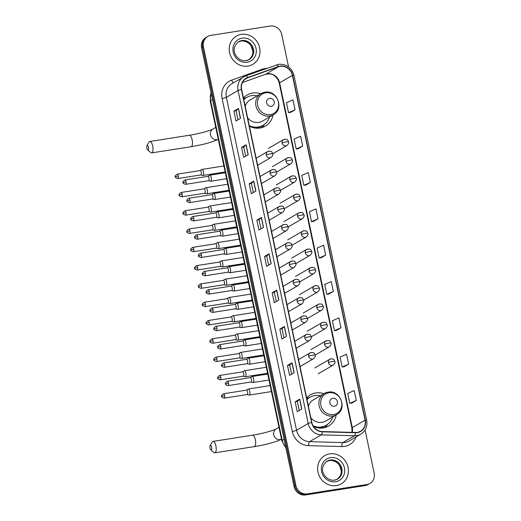 <?xml version="1.0" encoding="UTF-8"?>
<svg xmlns="http://www.w3.org/2000/svg" width="521" height="521" viewBox="0 0 521 521"><rect width="100%" height="100%" fill="white"/><g stroke="black" fill="none" stroke-linecap="round" stroke-linejoin="round"><path stroke-width="0.78" d="M323.899 393.733A18.046 16.633 59.8 0 0 315.811 392.958A18.046 16.633 59.8 0 0 310.431 394.859A18.046 16.633 59.8 0 0 306.654 397.953M313.564 426.569A18.046 16.633 59.8 0 0 323.189 427.969A18.046 16.633 59.8 0 0 328.569 426.067A18.046 16.633 59.8 0 0 336.214 414.924M309.103 397.81A18.046 16.633 59.8 0 0 307.143 397.998A18.046 16.633 59.8 0 0 306.68 398.077M260.695 93.806A18.046 16.633 59.8 0 0 252.607 93.031A18.046 16.633 59.8 0 0 247.228 94.933A18.046 16.633 59.8 0 0 243.45 98.026M249.383 126.16A18.046 16.633 59.8 0 0 259.986 128.042A18.046 16.633 59.8 0 0 265.365 126.141A18.046 16.633 59.8 0 0 273.011 114.998M245.899 97.883A18.046 16.633 59.8 0 0 243.939 98.072A18.046 16.633 59.8 0 0 243.476 98.15M288.562 66.864L281.737 34.484A10.212 9.417 59.8 0 0 270.256 26.05L210.751 35.408A10.212 9.417 59.8 0 0 207.71 36.49L205.88 37.551A10.212 9.417 59.8 0 0 201.62 47.86L294.059 486.516A10.212 9.417 59.8 0 0 305.547 494.95L365.045 485.592A10.212 9.417 59.8 0 0 368.093 484.51L369.005 483.983A10.212 9.417 59.8 0 1 365.957 485.058A10.212 9.417 59.8 0 0 369.005 483.983L369.917 483.449A10.212 9.417 59.8 0 0 374.176 473.14L365.084 429.981M206.798 37.017A10.212 9.417 59.8 0 0 202.532 47.326L294.971 485.989A10.212 9.417 59.8 0 0 306.459 494.422L365.957 485.058L306.459 494.422A10.212 9.417 59.8 0 1 294.971 485.989L202.532 47.326A10.212 9.417 59.8 0 1 206.798 37.017M241.269 34.366A16.346 15.063 59.8 0 0 236.397 36.092A16.346 15.063 59.8 0 0 230.373 55.259A16.346 15.063 59.8 0 0 247.95 66.076A16.346 15.063 59.8 0 0 252.822 64.35A16.346 15.063 59.8 0 0 258.852 45.177A16.346 15.063 59.8 0 0 241.269 34.366A16.346 15.063 59.8 0 0 236.397 36.092A16.346 15.063 59.8 0 0 230.373 55.259A16.346 15.063 59.8 0 0 247.95 66.076A16.346 15.063 59.8 0 0 252.822 64.35A16.346 15.063 59.8 0 0 258.852 45.177A16.346 15.063 59.8 0 0 241.269 34.366M329.669 453.863A16.346 15.063 59.8 0 0 324.798 455.588A16.346 15.063 59.8 0 0 318.774 474.761A16.346 15.063 59.8 0 0 336.358 485.572A16.346 15.063 59.8 0 0 341.229 483.853A16.346 15.063 59.8 0 0 347.253 464.68A16.346 15.063 59.8 0 0 329.669 453.863A16.346 15.063 59.8 0 0 324.798 455.588A16.346 15.063 59.8 0 0 318.774 474.761A16.346 15.063 59.8 0 0 336.358 485.572A16.346 15.063 59.8 0 0 341.229 483.853A16.346 15.063 59.8 0 0 347.253 464.68A16.346 15.063 59.8 0 0 329.669 453.863M280.135 66.375A10.895 10.042 -120.2 0 1 292.385 75.369L365.058 420.219A10.895 10.042 -120.2 0 1 360.512 431.212A10.895 10.042 -120.2 0 1 355.491 432.476L322.297 431.557A10.895 10.042 -120.2 0 1 311.819 422.453L241.653 89.488A10.895 10.042 -120.2 0 1 246.199 78.489A10.895 10.042 -120.2 0 1 247.742 77.772L278.429 66.805A10.895 10.042 -120.2 0 1 280.135 66.375M280.083 66.108A11.169 10.296 59.8 0 0 278.331 66.551L247.644 77.518A11.169 10.296 59.8 0 0 241.399 89.527L311.571 422.492A11.169 10.296 59.8 0 0 322.304 431.824L355.498 432.743A11.169 10.296 59.8 0 0 365.306 420.173L292.639 75.33A11.169 10.296 59.8 0 0 280.083 66.108M351.734 403.098L356.299 400.467L354.208 390.555L347.709 393.433L349.793 403.345L351.779 403.091M344.075 366.764L348.64 364.133L346.556 354.221L340.05 357.1L342.141 367.012L344.127 366.758M336.416 330.425L340.981 327.794L338.897 317.888L332.391 320.767L334.482 330.679L336.468 330.425M328.758 294.091L333.329 291.46L331.239 281.548L324.739 284.433L326.823 294.339L328.81 294.085M290.477 112.419L295.042 109.788L292.952 99.876L286.452 102.761L288.543 112.666L290.523 112.412M298.136 148.752L302.701 146.121L300.61 136.215L294.111 139.094L296.195 148.999L298.181 148.745M305.788 185.092L310.36 182.454L308.269 172.549L301.763 175.427L303.854 185.339L305.84 185.085M313.447 221.425L318.012 218.794L315.928 208.882L309.422 211.76L311.512 221.672L313.499 221.418M321.105 257.758L325.671 255.127L323.58 245.215L317.081 248.1L319.171 258.006L321.151 257.752M207.71 36.49A10.212 9.417 59.8 0 0 203.444 46.799L295.889 485.455A10.212 9.417 59.8 0 0 307.37 493.888L366.869 484.53A10.212 9.417 59.8 0 0 369.917 483.449M286.491 336.371L281.933 339.021L279.842 329.109L284.407 326.459L286.491 336.371M294.15 372.704L289.585 375.354L287.501 365.449L292.06 362.792L294.15 372.704M301.809 409.037L297.244 411.688L295.153 401.782L299.718 399.132L301.809 409.037M263.522 227.364L258.957 230.015L256.873 220.109L261.431 217.452L263.522 227.364M255.863 191.031L251.304 193.682L249.214 183.77L253.779 181.119L255.863 191.031M248.211 154.698L243.646 157.349L241.555 147.436L246.12 144.786L248.211 154.698M240.552 118.358L235.987 121.015L233.903 111.103L238.462 108.453L240.552 118.358M278.839 300.031L274.274 302.688L272.183 292.776L276.749 290.125L278.839 300.031M271.18 263.698L266.615 266.348L264.531 256.443L269.09 253.792L271.18 263.698M264.531 256.443L266.713 256.098L268.973 253.877A2.722 0.358 -11.9 0 1 269.09 253.792M272.183 292.776L274.372 292.431M276.286 301.516L274.365 292.424L276.625 290.21A2.722 0.358 -11.9 0 1 276.749 290.125M233.903 111.103L236.085 110.758L238.344 108.537A2.722 0.358 -11.9 0 1 238.462 108.453M241.555 147.436L243.743 147.091L246.003 144.871A2.722 0.358 -11.9 0 1 246.12 144.786M249.214 183.77L251.396 183.431L253.655 181.204A2.722 0.358 -11.9 0 1 253.779 181.119M256.873 220.109L259.054 219.764L261.314 217.544A2.722 0.358 -11.9 0 1 261.431 217.452M295.153 401.782L297.341 401.437L299.601 399.216A2.722 0.358 -11.9 0 1 299.718 399.132M287.501 365.449L289.683 365.104L291.942 362.883A2.722 0.358 -11.9 0 1 292.06 362.792M279.842 329.109L282.024 328.771M283.938 337.849L282.024 328.758L284.284 326.543A2.722 0.358 -11.9 0 1 284.407 326.459M325.671 255.127L319.171 258.006M318.012 218.794L311.512 221.672M310.36 182.454L303.854 185.339M302.701 146.121L296.195 148.999M295.042 109.788L288.543 112.666M333.329 291.46L326.823 294.339M340.981 327.794L334.482 330.679M348.64 364.133L342.141 367.012M356.299 400.467L349.793 403.345M268.628 265.182L266.713 256.091M260.969 228.849L259.054 219.751M253.31 192.516L251.396 183.418M245.658 156.176L243.737 147.085M237.999 119.843L236.085 110.752M291.597 374.189L289.683 365.091M299.256 410.522L297.341 401.43M146.824 148.146A2.384 0.873 -98.9 0 0 147.625 149.905A2.384 0.873 -98.9 0 0 148.439 149.468A2.384 0.873 -98.9 0 0 148.42 147.222A2.384 0.873 -98.9 0 0 146.942 145.567A2.384 0.873 -98.9 0 0 146.824 148.146M146.942 145.567L149.11 142.057A5.79 2.11 81.1 0 1 149.853 141.471A5.79 2.11 81.1 0 1 152.692 146.062A5.79 2.11 81.1 0 1 151.65 152.907A5.79 2.11 81.1 0 1 150.764 152.581L147.625 149.905M271.278 106.277A4.083 3.764 59.8 0 0 274.202 101.725A4.083 3.764 59.8 0 0 269.604 98.352A4.083 3.764 59.8 0 0 266.687 102.904A4.083 3.764 59.8 0 0 271.278 106.277M247.625 117.818A12.257 11.299 59.8 0 0 258.8 122.428A12.257 11.299 59.8 0 0 262.454 121.132L273.395 114.776C284.564 109.13 277.159 89.553 264.896 92.23L261.073 93.585A12.257 11.299 59.8 0 0 256.553 107.964A12.257 11.299 59.8 0 0 269.735 116.072A12.257 11.299 59.8 0 0 273.395 114.776M249.266 125.607A16.171 14.907 59.8 0 0 258.234 127.02A16.171 14.907 59.8 0 0 263.053 125.314A16.171 14.907 59.8 0 0 269.494 117.043M257.179 95.844A16.171 14.907 59.8 0 0 251.623 95.643A16.171 14.907 59.8 0 0 246.798 97.349A16.171 14.907 59.8 0 0 243.802 99.7M249.377 126.134A16.171 14.907 59.8 0 0 257.778 127.287A16.171 14.907 59.8 0 0 262.597 125.581L263.053 125.314M246.798 97.349L246.342 97.616A16.171 14.907 59.8 0 0 243.769 99.544M264.727 92.289A12.257 11.299 59.8 0 0 261.073 93.585L250.139 99.941A12.257 11.299 59.8 0 0 245.209 106.362M264.668 124.219L263.711 125.444A17.707 16.32 -120.2 0 1 261.509 127.723M210.028 448.073A2.384 0.873 -98.9 0 0 210.829 449.831A2.384 0.873 -98.9 0 0 211.643 449.395A2.384 0.873 -98.9 0 0 211.624 447.148A2.384 0.873 -98.9 0 0 210.145 445.494A2.384 0.873 -98.9 0 0 210.028 448.073M210.145 445.494L212.314 441.984A5.79 2.11 81.1 0 1 213.056 441.398A5.79 2.11 81.1 0 1 215.896 445.989A5.79 2.11 81.1 0 1 214.854 452.834A5.79 2.11 81.1 0 1 213.968 452.508L210.829 449.831M334.482 406.204A4.083 3.764 59.8 0 0 337.406 401.652A4.083 3.764 59.8 0 0 332.808 398.278A4.083 3.764 59.8 0 0 329.891 402.831A4.083 3.764 59.8 0 0 334.482 406.204M310.829 417.744A12.257 11.299 59.8 0 0 322.011 422.355A12.257 11.299 59.8 0 0 325.664 421.059L336.599 414.703C347.767 409.057 340.363 389.48 328.1 392.157L324.277 393.511A12.257 11.299 59.8 0 0 319.757 407.891A12.257 11.299 59.8 0 0 332.945 415.999A12.257 11.299 59.8 0 0 336.599 414.703M313.101 425.826A16.171 14.907 59.8 0 0 321.437 426.946A16.171 14.907 59.8 0 0 326.257 425.24A16.171 14.907 59.8 0 0 332.704 416.969M320.382 395.771A16.171 14.907 59.8 0 0 314.827 395.569A16.171 14.907 59.8 0 0 310.008 397.276A16.171 14.907 59.8 0 0 307.012 399.627M313.46 426.419A16.171 14.907 59.8 0 0 320.982 427.213A16.171 14.907 59.8 0 0 325.801 425.507L326.257 425.24M310.008 397.276L309.552 397.543A16.171 14.907 59.8 0 0 306.98 399.47M327.93 392.215A12.257 11.299 59.8 0 0 324.277 393.511L313.342 399.868A12.257 11.299 59.8 0 0 308.412 406.289M327.872 424.146L326.914 425.37A17.707 16.32 -120.2 0 1 324.713 427.65M200.839 174.932L202.728 175.46A3.067 1.12 -98.9 0 0 202.916 175.466A3.067 1.12 -98.9 0 0 203.066 175.414A3.067 1.12 -98.9 0 0 203.47 171.845A3.067 1.12 -98.9 0 0 201.966 169.416A3.067 1.12 -98.9 0 0 201.816 169.468A3.067 1.12 -98.9 0 0 201.79 169.481A3.067 1.12 -98.9 0 0 201.77 169.501M200.774 174.913A2.214 0.808 -98.9 0 0 200.904 174.926A2.214 0.808 -98.9 0 0 201.015 174.887A2.214 0.808 -98.9 0 0 201.301 172.308A2.214 0.808 -98.9 0 0 200.22 170.549A2.214 0.808 -98.9 0 0 200.11 170.588M204.694 193.232L206.59 193.753A3.067 1.12 -98.9 0 0 206.772 193.766A3.067 1.12 -98.9 0 0 206.922 193.714A3.067 1.12 -98.9 0 0 207.325 190.145A3.067 1.12 -98.9 0 0 205.821 187.716A3.067 1.12 -98.9 0 0 205.671 187.768A3.067 1.12 -98.9 0 0 205.645 187.781A3.067 1.12 -98.9 0 0 205.626 187.801L204.011 188.863M204.629 193.213A2.214 0.808 -98.9 0 0 204.76 193.226A2.214 0.808 -98.9 0 0 204.87 193.187A2.214 0.808 -98.9 0 0 205.157 190.608A2.214 0.808 -98.9 0 0 204.076 188.849A2.214 0.808 -98.9 0 0 203.965 188.889M208.556 211.533L210.445 212.054A3.067 1.12 -98.9 0 0 210.627 212.067A3.067 1.12 -98.9 0 0 210.777 212.014A3.067 1.12 -98.9 0 0 211.181 208.446A3.067 1.12 -98.9 0 0 209.676 206.016A3.067 1.12 -98.9 0 0 209.527 206.069A3.067 1.12 -98.9 0 0 209.501 206.082A3.067 1.12 -98.9 0 0 209.481 206.101M208.485 211.513A2.214 0.808 -98.9 0 0 208.621 211.526A2.214 0.808 -98.9 0 0 208.726 211.487A2.214 0.808 -98.9 0 0 209.019 208.908A2.214 0.808 -98.9 0 0 207.931 207.15A2.214 0.808 -98.9 0 0 207.82 207.189M212.412 229.833L214.3 230.354A3.067 1.12 -98.9 0 0 214.489 230.367A3.067 1.12 -98.9 0 0 214.639 230.315A3.067 1.12 -98.9 0 0 215.036 226.746A3.067 1.12 -98.9 0 0 213.532 224.317A3.067 1.12 -98.9 0 0 213.382 224.369A3.067 1.12 -98.9 0 0 213.363 224.382A3.067 1.12 -98.9 0 0 213.336 224.401L211.721 225.463M212.34 229.813A2.214 0.808 -98.9 0 0 212.477 229.82A2.214 0.808 -98.9 0 0 212.581 229.781A2.214 0.808 -98.9 0 0 212.874 227.208A2.214 0.808 -98.9 0 0 211.786 225.45A2.214 0.808 -98.9 0 0 211.676 225.489M216.267 248.133L218.156 248.654A3.067 1.12 -98.9 0 0 218.345 248.667A3.067 1.12 -98.9 0 0 218.494 248.615A3.067 1.12 -98.9 0 0 218.892 245.046A3.067 1.12 -98.9 0 0 217.387 242.61A3.067 1.12 -98.9 0 0 217.237 242.669A3.067 1.12 -98.9 0 0 217.218 242.682A3.067 1.12 -98.9 0 0 217.192 242.701M216.195 248.113A2.214 0.808 -98.9 0 0 216.332 248.12A2.214 0.808 -98.9 0 0 216.443 248.081A2.214 0.808 -98.9 0 0 216.729 245.502A2.214 0.808 -98.9 0 0 215.642 243.75A2.214 0.808 -98.9 0 0 215.538 243.789M220.123 266.433L222.011 266.954A3.067 1.12 -98.9 0 0 222.2 266.967A3.067 1.12 -98.9 0 0 222.35 266.915A3.067 1.12 -98.9 0 0 222.747 263.346A3.067 1.12 -98.9 0 0 221.249 260.91A3.067 1.12 -98.9 0 0 221.099 260.969A3.067 1.12 -98.9 0 0 221.073 260.982A3.067 1.12 -98.9 0 0 221.047 260.995M220.051 266.413A2.214 0.808 -98.9 0 0 220.188 266.42A2.214 0.808 -98.9 0 0 220.298 266.381A2.214 0.808 -98.9 0 0 220.585 263.802A2.214 0.808 -98.9 0 0 219.497 262.05A2.214 0.808 -98.9 0 0 219.393 262.089M223.978 284.733L225.867 285.254A3.067 1.12 -98.9 0 0 226.055 285.267A3.067 1.12 -98.9 0 0 226.205 285.215A3.067 1.12 -98.9 0 0 226.602 281.64A3.067 1.12 -98.9 0 0 225.105 279.21A3.067 1.12 -98.9 0 0 224.955 279.269A3.067 1.12 -98.9 0 0 224.929 279.282A3.067 1.12 -98.9 0 0 224.903 279.295M223.906 284.713A2.214 0.808 -98.9 0 0 224.043 284.72A2.214 0.808 -98.9 0 0 224.154 284.681A2.214 0.808 -98.9 0 0 224.44 282.102A2.214 0.808 -98.9 0 0 223.359 280.35A2.214 0.808 -98.9 0 0 223.249 280.389M227.833 303.033L229.722 303.554A3.067 1.12 -98.9 0 0 229.911 303.567A3.067 1.12 -98.9 0 0 230.061 303.509A3.067 1.12 -98.9 0 0 230.464 299.94A3.067 1.12 -98.9 0 0 228.96 297.511A3.067 1.12 -98.9 0 0 228.81 297.563A3.067 1.12 -98.9 0 0 228.784 297.582A3.067 1.12 -98.9 0 0 228.765 297.595M227.768 303.014A2.214 0.808 -98.9 0 0 227.898 303.02A2.214 0.808 -98.9 0 0 228.009 302.981A2.214 0.808 -98.9 0 0 228.296 300.402A2.214 0.808 -98.9 0 0 227.215 298.65A2.214 0.808 -98.9 0 0 227.104 298.689M231.689 321.333L233.584 321.854A3.067 1.12 -98.9 0 0 233.766 321.867A3.067 1.12 -98.9 0 0 233.916 321.809A3.067 1.12 -98.9 0 0 234.32 318.24A3.067 1.12 -98.9 0 0 232.815 315.811A3.067 1.12 -98.9 0 0 232.666 315.863A3.067 1.12 -98.9 0 0 232.64 315.882A3.067 1.12 -98.9 0 0 232.62 315.895L231.005 316.957M231.624 321.314A2.214 0.808 -98.9 0 0 231.754 321.32A2.214 0.808 -98.9 0 0 231.865 321.281A2.214 0.808 -98.9 0 0 232.151 318.702A2.214 0.808 -98.9 0 0 231.07 316.95A2.214 0.808 -98.9 0 0 230.959 316.989M235.544 339.627L237.439 340.154A3.067 1.12 -98.9 0 0 237.622 340.167A3.067 1.12 -98.9 0 0 237.771 340.109A3.067 1.12 -98.9 0 0 238.175 336.54A3.067 1.12 -98.9 0 0 236.671 334.111A3.067 1.12 -98.9 0 0 236.521 334.163A3.067 1.12 -98.9 0 0 236.495 334.182A3.067 1.12 -98.9 0 0 236.475 334.195M235.479 339.607A2.214 0.808 -98.9 0 0 235.616 339.62A2.214 0.808 -98.9 0 0 235.72 339.581A2.214 0.808 -98.9 0 0 236.013 337.002A2.214 0.808 -98.9 0 0 234.925 335.244A2.214 0.808 -98.9 0 0 234.815 335.283M239.406 357.927L241.295 358.455A3.067 1.12 -98.9 0 0 241.483 358.461A3.067 1.12 -98.9 0 0 241.633 358.409A3.067 1.12 -98.9 0 0 242.031 354.84A3.067 1.12 -98.9 0 0 240.526 352.411A3.067 1.12 -98.9 0 0 240.376 352.463A3.067 1.12 -98.9 0 0 240.357 352.476A3.067 1.12 -98.9 0 0 240.331 352.496L238.716 353.557M239.334 357.907A2.214 0.808 -98.9 0 0 239.471 357.92A2.214 0.808 -98.9 0 0 239.575 357.881A2.214 0.808 -98.9 0 0 239.868 355.302A2.214 0.808 -98.9 0 0 238.781 353.544A2.214 0.808 -98.9 0 0 238.67 353.583M243.261 376.227L245.15 376.755A3.067 1.12 -98.9 0 0 245.339 376.761A3.067 1.12 -98.9 0 0 245.489 376.709A3.067 1.12 -98.9 0 0 245.886 373.14A3.067 1.12 -98.9 0 0 244.382 370.711A3.067 1.12 -98.9 0 0 244.232 370.763A3.067 1.12 -98.9 0 0 244.212 370.776A3.067 1.12 -98.9 0 0 244.186 370.796M243.19 376.208A2.214 0.808 -98.9 0 0 243.327 376.221A2.214 0.808 -98.9 0 0 243.437 376.182A2.214 0.808 -98.9 0 0 243.724 373.603A2.214 0.808 -98.9 0 0 242.636 371.844A2.214 0.808 -98.9 0 0 242.532 371.883M247.117 394.527L249.005 395.048A3.067 1.12 -98.9 0 0 249.194 395.061A3.067 1.12 -98.9 0 0 249.344 395.009A3.067 1.12 -98.9 0 0 249.741 391.44A3.067 1.12 -98.9 0 0 248.243 389.011A3.067 1.12 -98.9 0 0 248.087 389.063A3.067 1.12 -98.9 0 0 248.068 389.076A3.067 1.12 -98.9 0 0 248.042 389.096M247.045 394.508A2.214 0.808 -98.9 0 0 247.182 394.521A2.214 0.808 -98.9 0 0 247.293 394.482A2.214 0.808 -98.9 0 0 247.579 391.903A2.214 0.808 -98.9 0 0 246.492 390.144A2.214 0.808 -98.9 0 0 246.387 390.183M208.563 180.715L210.451 181.236A3.067 1.12 -98.9 0 0 210.64 181.249A3.067 1.12 -98.9 0 0 210.79 181.197A3.067 1.12 -98.9 0 0 211.233 177.837A3.067 1.12 -98.9 0 0 209.689 175.199A3.067 1.12 -98.9 0 0 209.54 175.251A3.067 1.12 -98.9 0 0 209.514 175.264A3.067 1.12 -98.9 0 0 209.494 175.284M208.491 180.696A2.214 0.808 -98.9 0 0 208.628 180.702A2.214 0.808 -98.9 0 0 208.739 180.663A2.214 0.808 -98.9 0 0 209.025 178.091A2.214 0.808 -98.9 0 0 207.944 176.332A2.214 0.808 -98.9 0 0 207.833 176.372M212.418 199.015L214.313 199.536A3.067 1.12 -98.9 0 0 214.496 199.55A3.067 1.12 -98.9 0 0 214.645 199.497A3.067 1.12 -98.9 0 0 215.088 196.137A3.067 1.12 -98.9 0 0 213.545 193.493A3.067 1.12 -98.9 0 0 213.395 193.552A3.067 1.12 -98.9 0 0 213.369 193.565A3.067 1.12 -98.9 0 0 213.35 193.584M212.353 198.996A2.214 0.808 -98.9 0 0 212.483 199.002A2.214 0.808 -98.9 0 0 212.594 198.963A2.214 0.808 -98.9 0 0 212.881 196.391A2.214 0.808 -98.9 0 0 211.8 194.633A2.214 0.808 -98.9 0 0 211.689 194.672M216.274 217.316L218.169 217.837A3.067 1.12 -98.9 0 0 218.351 217.85A3.067 1.12 -98.9 0 0 218.501 217.798A3.067 1.12 -98.9 0 0 218.944 214.437A3.067 1.12 -98.9 0 0 217.4 211.793A3.067 1.12 -98.9 0 0 217.25 211.852A3.067 1.12 -98.9 0 0 217.224 211.865A3.067 1.12 -98.9 0 0 217.205 211.878M216.208 217.296A2.214 0.808 -98.9 0 0 216.339 217.303A2.214 0.808 -98.9 0 0 216.449 217.264A2.214 0.808 -98.9 0 0 216.743 214.685A2.214 0.808 -98.9 0 0 215.655 212.933A2.214 0.808 -98.9 0 0 215.544 212.972M220.136 235.616L222.024 236.137A3.067 1.12 -98.9 0 0 222.206 236.15A3.067 1.12 -98.9 0 0 222.363 236.098A3.067 1.12 -98.9 0 0 222.799 232.737A3.067 1.12 -98.9 0 0 221.256 230.093A3.067 1.12 -98.9 0 0 221.106 230.152A3.067 1.12 -98.9 0 0 221.08 230.165A3.067 1.12 -98.9 0 0 221.06 230.178M220.064 235.596A2.214 0.808 -98.9 0 0 220.201 235.603A2.214 0.808 -98.9 0 0 220.305 235.564A2.214 0.808 -98.9 0 0 220.598 232.985A2.214 0.808 -98.9 0 0 219.51 231.233A2.214 0.808 -98.9 0 0 219.4 231.272M223.991 253.916L225.88 254.437A3.067 1.12 -98.9 0 0 226.068 254.45A3.067 1.12 -98.9 0 0 226.218 254.391A3.067 1.12 -98.9 0 0 226.655 251.037A3.067 1.12 -98.9 0 0 225.111 248.393A3.067 1.12 -98.9 0 0 224.961 248.452A3.067 1.12 -98.9 0 0 224.942 248.465A3.067 1.12 -98.9 0 0 224.916 248.478M223.919 253.896A2.214 0.808 -98.9 0 0 224.056 253.903A2.214 0.808 -98.9 0 0 224.16 253.864A2.214 0.808 -98.9 0 0 224.453 251.285A2.214 0.808 -98.9 0 0 223.366 249.533A2.214 0.808 -98.9 0 0 223.255 249.572M227.846 272.216L229.735 272.737A3.067 1.12 -98.9 0 0 229.924 272.75A3.067 1.12 -98.9 0 0 230.074 272.691A3.067 1.12 -98.9 0 0 230.516 269.337A3.067 1.12 -98.9 0 0 228.966 266.693A3.067 1.12 -98.9 0 0 228.817 266.745A3.067 1.12 -98.9 0 0 228.797 266.765A3.067 1.12 -98.9 0 0 228.771 266.778M227.775 272.196A2.214 0.808 -98.9 0 0 227.911 272.203A2.214 0.808 -98.9 0 0 228.022 272.164A2.214 0.808 -98.9 0 0 228.309 269.585A2.214 0.808 -98.9 0 0 227.221 267.833A2.214 0.808 -98.9 0 0 227.117 267.872M231.702 290.51L233.59 291.037A3.067 1.12 -98.9 0 0 233.779 291.05A3.067 1.12 -98.9 0 0 233.929 290.992A3.067 1.12 -98.9 0 0 234.372 287.638A3.067 1.12 -98.9 0 0 232.828 284.994A3.067 1.12 -98.9 0 0 232.679 285.046A3.067 1.12 -98.9 0 0 232.653 285.065A3.067 1.12 -98.9 0 0 232.626 285.078M231.63 290.497A2.214 0.808 -98.9 0 0 231.767 290.503A2.214 0.808 -98.9 0 0 231.878 290.464A2.214 0.808 -98.9 0 0 232.164 287.885A2.214 0.808 -98.9 0 0 231.077 286.127A2.214 0.808 -98.9 0 0 230.972 286.172M235.557 308.81L237.446 309.337A3.067 1.12 -98.9 0 0 237.635 309.35A3.067 1.12 -98.9 0 0 237.784 309.292A3.067 1.12 -98.9 0 0 238.227 305.931A3.067 1.12 -98.9 0 0 236.684 303.294A3.067 1.12 -98.9 0 0 236.534 303.346A3.067 1.12 -98.9 0 0 236.508 303.359A3.067 1.12 -98.9 0 0 236.482 303.378M235.485 308.79A2.214 0.808 -98.9 0 0 235.622 308.803A2.214 0.808 -98.9 0 0 235.733 308.764A2.214 0.808 -98.9 0 0 236.02 306.185A2.214 0.808 -98.9 0 0 234.938 304.427A2.214 0.808 -98.9 0 0 234.828 304.466M239.413 327.11L241.301 327.637A3.067 1.12 -98.9 0 0 241.49 327.644A3.067 1.12 -98.9 0 0 241.64 327.592A3.067 1.12 -98.9 0 0 242.083 324.231A3.067 1.12 -98.9 0 0 240.539 321.594A3.067 1.12 -98.9 0 0 240.389 321.646A3.067 1.12 -98.9 0 0 240.363 321.659A3.067 1.12 -98.9 0 0 240.344 321.678M239.347 327.09A2.214 0.808 -98.9 0 0 239.478 327.103A2.214 0.808 -98.9 0 0 239.588 327.064A2.214 0.808 -98.9 0 0 239.875 324.485A2.214 0.808 -98.9 0 0 238.794 322.727A2.214 0.808 -98.9 0 0 238.683 322.766M243.268 345.41L245.163 345.931A3.067 1.12 -98.9 0 0 245.345 345.944A3.067 1.12 -98.9 0 0 245.495 345.892A3.067 1.12 -98.9 0 0 245.938 342.531A3.067 1.12 -98.9 0 0 244.395 339.894A3.067 1.12 -98.9 0 0 244.245 339.946A3.067 1.12 -98.9 0 0 244.219 339.959A3.067 1.12 -98.9 0 0 244.199 339.979M243.203 345.39A2.214 0.808 -98.9 0 0 243.333 345.403A2.214 0.808 -98.9 0 0 243.444 345.364A2.214 0.808 -98.9 0 0 243.737 342.785A2.214 0.808 -98.9 0 0 242.649 341.027A2.214 0.808 -98.9 0 0 242.539 341.066M247.13 363.71L249.018 364.231A3.067 1.12 -98.9 0 0 249.201 364.244A3.067 1.12 -98.9 0 0 249.357 364.192A3.067 1.12 -98.9 0 0 249.793 360.832A3.067 1.12 -98.9 0 0 248.25 358.194A3.067 1.12 -98.9 0 0 248.1 358.246A3.067 1.12 -98.9 0 0 248.074 358.259A3.067 1.12 -98.9 0 0 248.055 358.279M247.058 363.691A2.214 0.808 -98.9 0 0 247.195 363.704A2.214 0.808 -98.9 0 0 247.299 363.658A2.214 0.808 -98.9 0 0 247.592 361.086A2.214 0.808 -98.9 0 0 246.505 359.327A2.214 0.808 -98.9 0 0 246.394 359.366M250.985 382.01L252.874 382.531A3.067 1.12 -98.9 0 0 253.063 382.544A3.067 1.12 -98.9 0 0 253.213 382.492A3.067 1.12 -98.9 0 0 253.649 379.132A3.067 1.12 -98.9 0 0 252.105 376.488A3.067 1.12 -98.9 0 0 251.956 376.546A3.067 1.12 -98.9 0 0 251.936 376.559A3.067 1.12 -98.9 0 0 251.91 376.579M250.914 381.991A2.214 0.808 -98.9 0 0 251.05 381.997A2.214 0.808 -98.9 0 0 251.155 381.958A2.214 0.808 -98.9 0 0 251.448 379.386A2.214 0.808 -98.9 0 0 250.36 377.627A2.214 0.808 -98.9 0 0 250.249 377.666M201.62 47.86L203.444 46.799M365.045 485.592L366.869 484.53M305.547 494.95L307.37 493.888M294.059 486.516L295.889 485.455M211.122 92.946A13.618 12.556 59.8 0 0 210.601 100.507L212.483 99.413M285.97 448.132L281.809 440.74L210.197 100.924A6.812 0.892 -11.9 0 1 210.601 100.507L282.213 440.317L284.095 439.223M281.809 440.74A6.812 0.892 -11.9 0 1 282.213 440.317A13.618 12.556 59.8 0 0 285.782 447.233M292.385 75.369L279.608 82.793A10.895 10.042 59.8 0 0 267.364 73.8A10.895 10.042 59.8 0 0 265.658 74.236L242.467 82.52M356.103 436.924A17.024 15.695 -120.2 0 1 344.602 446.399A17.024 15.695 -120.2 0 1 341.828 446.575L308.634 445.657A17.024 15.695 -120.2 0 1 292.268 431.427L222.096 98.462A17.024 15.695 -120.2 0 1 231.611 80.162L262.304 69.195A17.024 15.695 -120.2 0 1 266.713 68.349M355.498 432.743A3.406 1.146 91.6 0 1 354.508 435.784L342.825 442.57A13.618 12.556 59.8 0 0 345.045 442.433A13.618 12.556 59.8 0 0 349.103 440.994L360.786 434.201A13.618 12.556 -120.2 0 1 354.508 435.784L321.314 434.866A13.618 12.556 -120.2 0 1 308.217 423.482L238.051 90.517A3.406 0.443 -11.9 0 1 241.399 89.527M276.351 64.91A3.406 1.302 70.3 0 1 276.436 64.871A3.406 1.302 70.3 0 1 278.331 66.551M311.571 422.492A3.406 0.443 168.1 0 0 308.217 423.482L296.54 430.274A13.618 12.556 59.8 0 0 309.63 441.658L342.825 442.57A3.406 1.146 -88.4 0 0 341.828 446.575M322.304 431.824A3.406 1.146 91.6 0 1 321.314 434.866L309.63 441.658A3.406 1.146 -88.4 0 0 308.634 445.657M365.306 420.173A3.406 0.443 -11.9 0 1 366.667 420.252L293.994 75.402C291.604 67.567 286.485 63.868 278.65 64.304L245.743 75.838L232.053 83.562A13.618 12.556 59.8 0 0 226.368 97.303L238.051 90.517A13.618 12.556 -120.2 0 1 243.737 76.769A13.618 12.556 -120.2 0 1 245.665 75.877A3.406 1.302 70.3 0 1 245.743 75.838A3.406 1.302 70.3 0 1 247.644 77.518M293.994 75.402A3.406 0.443 168.1 0 0 292.639 75.33M222.096 98.462A3.406 0.443 -11.9 0 0 226.368 97.303L296.54 430.274A3.406 0.443 -11.9 0 1 292.268 431.427M231.611 80.162A3.406 1.302 -109.7 0 0 233.525 82.702M262.304 69.195A3.406 1.302 -109.7 0 0 262.577 69.827M352.255 432.384A10.895 10.042 59.8 0 0 352.281 427.643L279.608 82.793A6.128 0.801 -11.9 0 0 279.249 83.171C278.514 79.974 276.827 77.453 274.183 75.617C272.626 73.995 269.735 73.552 265.502 74.301A6.128 2.338 -109.7 0 0 265.658 74.236L278.429 66.805M365.058 420.219L352.281 427.643A6.128 0.801 -11.9 0 0 351.922 428.021L279.249 83.171M247.742 77.772L244.811 79.472M265.345 74.347A6.128 2.338 -109.7 0 0 265.502 74.301L242.454 82.539M271.057 263.769L268.973 253.877M263.398 227.436L261.314 217.544M255.739 191.103L253.655 181.204M248.087 154.77L246.003 144.871M240.428 118.43L238.344 108.537M278.715 300.103L276.625 290.21M286.368 336.442L284.284 326.543M294.026 372.775L291.942 362.883M301.685 409.109L299.601 399.216M248.738 59.811A10.381 9.567 59.8 0 0 252.073 47.645A10.381 9.567 59.8 0 0 241.008 41.016A10.381 9.567 59.8 0 0 238.318 41.882M241.803 40.547A10.381 9.567 59.8 0 0 238.709 41.647C228.087 50.198 238.318 62.181 246.146 60.651L249.142 59.589A10.381 9.567 59.8 0 0 252.965 47.418A10.381 9.567 59.8 0 0 241.803 40.547M247.149 62.266A12.419 11.449 59.8 0 0 256.032 48.42A12.419 11.449 59.8 0 0 242.07 38.17A12.419 11.449 59.8 0 0 233.187 52.015A12.419 11.449 59.8 0 0 247.149 62.266M246.251 60.651A10.381 9.567 59.8 0 0 249.142 59.589M218.755 139.055C212.496 142.142 203.281 144.695 191.109 146.701A5.79 2.11 -98.9 0 0 192.151 139.856A5.79 2.11 -98.9 0 0 189.312 135.265C198.579 133.943 211.207 130.302 212.939 129.045A5.79 5.334 -120.2 0 0 210.523 134.887A5.79 5.334 -120.2 0 0 217.029 139.661A5.79 5.334 -120.2 0 0 218.286 139.296M270.34 114.633A11.26 10.381 59.8 0 0 278.396 102.083A11.26 10.381 59.8 0 0 265.736 92.79A11.26 10.381 59.8 0 0 257.68 105.34A11.26 10.381 59.8 0 0 270.34 114.633M255.205 128.075A16.327 15.05 59.8 0 0 263.646 124.949M281.959 438.982C275.7 442.068 266.485 444.621 254.313 446.627A5.79 2.11 -98.9 0 0 255.355 439.783A5.79 2.11 -98.9 0 0 252.516 435.191C261.789 433.869 274.411 430.229 276.143 428.972A5.79 5.334 -120.2 0 0 273.727 434.814A5.79 5.334 -120.2 0 0 280.233 439.587A5.79 5.334 -120.2 0 0 281.49 439.223M333.544 414.56A11.26 10.381 59.8 0 0 341.6 402.01A11.26 10.381 59.8 0 0 328.94 392.717A11.26 10.381 59.8 0 0 320.884 405.266A11.26 10.381 59.8 0 0 333.544 414.56M318.409 428.002A16.327 15.05 59.8 0 0 326.856 424.875M337.139 479.307A10.381 9.567 59.8 0 0 340.48 467.148A10.381 9.567 59.8 0 0 329.409 460.512A10.381 9.567 59.8 0 0 326.726 461.385M330.21 460.05A10.381 9.567 59.8 0 0 327.116 461.144C316.488 469.701 326.719 481.684 334.554 480.147L337.543 479.092A10.381 9.567 59.8 0 0 341.372 466.914A10.381 9.567 59.8 0 0 330.21 460.05M335.55 481.769A12.419 11.449 59.8 0 0 344.44 467.923A12.419 11.449 59.8 0 0 330.477 457.672A12.419 11.449 59.8 0 0 321.587 471.518A12.419 11.449 59.8 0 0 335.55 481.769M334.651 480.154A10.381 9.567 59.8 0 0 337.543 479.092M284.564 139.244A3.406 3.139 59.8 0 0 283.548 139.602C288.569 138.475 287.709 140.833 288.588 141.842A3.406 0.443 168.1 0 0 286.4 141.881A3.406 0.443 -11.9 0 0 282.128 143.041A3.406 3.139 59.8 0 0 286.973 145.489L272.724 153.767M268.491 148.355L283.548 139.602A3.406 3.139 59.8 0 0 282.128 143.041M178.319 175.922A2.214 0.808 -98.9 0 0 177.231 174.17C175.343 175.492 174.737 176.372 175.408 176.808L178.319 175.922A2.214 0.808 -98.9 0 1 177.921 178.54L200.904 174.926M288.419 157.544A3.406 3.139 59.8 0 0 287.403 157.902C292.424 156.775 291.565 159.133 292.45 160.142A3.406 0.443 168.1 0 0 290.256 160.181A3.406 0.443 -11.9 0 0 285.983 161.341A3.406 3.139 59.8 0 0 290.829 163.789L276.586 172.067M272.346 166.655L287.403 157.902A3.406 3.139 59.8 0 0 285.983 161.341M182.174 194.222A2.214 0.808 -98.9 0 0 181.087 192.47C179.198 193.792 178.592 194.672 179.27 195.108L182.174 194.222A2.214 0.808 -98.9 0 1 181.777 196.84L204.76 193.226M292.274 175.844A3.406 3.139 59.8 0 0 291.259 176.202C296.28 175.076 295.42 177.433 296.306 178.442A3.406 0.443 168.1 0 0 294.111 178.482A3.406 0.443 -11.9 0 0 289.839 179.634A3.406 3.139 59.8 0 0 294.684 182.09L280.441 190.367M276.202 184.955L291.259 176.202A3.406 3.139 59.8 0 0 289.839 179.634M186.03 212.522A2.214 0.808 -98.9 0 0 184.942 210.764C183.053 212.093 182.448 212.972 183.125 213.408L186.03 212.522A2.214 0.808 -98.9 0 1 185.632 215.14L208.621 211.526M296.13 194.144A3.406 3.139 59.8 0 0 295.12 194.502C300.135 193.369 299.275 195.733 300.161 196.743A3.406 0.443 168.1 0 0 297.966 196.782A3.406 0.443 -11.9 0 0 293.694 197.934A3.406 3.139 59.8 0 0 298.54 200.39L284.297 208.667M280.057 203.255L295.12 194.502A3.406 3.139 59.8 0 0 293.694 197.934M189.885 230.823A2.214 0.808 -98.9 0 0 188.804 229.064C186.909 230.393 186.303 231.272 186.98 231.708L189.885 230.823A2.214 0.808 -98.9 0 1 189.488 233.441L212.477 229.82M299.992 212.438A3.406 3.139 59.8 0 0 298.976 212.802C303.99 211.669 303.137 214.033 304.017 215.043A3.406 0.443 168.1 0 0 301.828 215.082A3.406 0.443 -11.9 0 0 297.556 216.235A3.406 3.139 59.8 0 0 302.395 218.69L288.152 226.967M283.919 221.555L298.976 212.802A3.406 3.139 59.8 0 0 297.556 216.235M193.74 249.123A2.214 0.808 -98.9 0 0 192.659 247.364C190.764 248.693 190.158 249.572 190.836 250.008L193.74 249.123A2.214 0.808 -98.9 0 1 193.343 251.741L216.332 248.12M303.847 230.738A3.406 3.139 59.8 0 0 302.831 231.103C307.852 229.969 306.993 232.327 307.872 233.343A3.406 0.443 168.1 0 0 305.684 233.382A3.406 0.443 -11.9 0 0 301.412 234.535A3.406 3.139 59.8 0 0 306.25 236.99L292.007 245.267M287.774 239.849L302.831 231.103A3.406 3.139 59.8 0 0 301.412 234.535M197.596 267.423A2.214 0.808 -98.9 0 0 196.515 265.664C194.626 266.993 194.014 267.872 194.691 268.308L197.596 267.423A2.214 0.808 -98.9 0 1 197.198 270.041L220.188 266.42M307.703 249.038A3.406 3.139 59.8 0 0 306.687 249.396C311.708 248.27 310.848 250.627 311.727 251.643A3.406 0.443 168.1 0 0 309.539 251.682A3.406 0.443 -11.9 0 0 305.267 252.835A3.406 3.139 59.8 0 0 310.106 255.283L295.863 263.567M291.63 258.149L306.687 249.396A3.406 3.139 59.8 0 0 305.267 252.835M201.458 285.723A2.214 0.808 -98.9 0 0 200.37 283.965C198.481 285.287 197.869 286.172 198.547 286.609L201.458 285.723A2.214 0.808 -98.9 0 1 201.06 288.334L224.043 284.72M311.558 267.338A3.406 3.139 59.8 0 0 310.542 267.696C315.563 266.57 314.704 268.927 315.583 269.943A3.406 0.443 168.1 0 0 313.395 269.982A3.406 0.443 -11.9 0 0 309.122 271.135A3.406 3.139 59.8 0 0 313.968 273.584L299.718 281.868M295.485 276.449L310.542 267.696A3.406 3.139 59.8 0 0 309.122 271.135M205.313 304.017A2.214 0.808 -98.9 0 0 204.225 302.265C202.337 303.587 201.731 304.472 202.402 304.909L205.313 304.017A2.214 0.808 -98.9 0 1 204.916 306.635L227.898 303.02M315.413 285.638A3.406 3.139 59.8 0 0 314.397 285.996C319.419 284.87 318.559 287.227 319.445 288.237A3.406 0.443 168.1 0 0 317.25 288.276A3.406 0.443 -11.9 0 0 312.978 289.435A3.406 3.139 59.8 0 0 317.823 291.884L303.58 300.168M299.341 294.749L314.397 285.996A3.406 3.139 59.8 0 0 312.978 289.435M209.168 322.317A2.214 0.808 -98.9 0 0 208.081 320.565C206.192 321.887 205.587 322.766 206.257 323.209L209.168 322.317A2.214 0.808 -98.9 0 1 208.771 324.935L231.754 321.32M319.269 303.938A3.406 3.139 59.8 0 0 318.253 304.297C323.274 303.17 322.414 305.527 323.3 306.537A3.406 0.443 168.1 0 0 321.105 306.576A3.406 0.443 -11.9 0 0 316.833 307.735A3.406 3.139 59.8 0 0 321.678 310.184L307.436 318.461M303.196 313.049L318.253 304.297A3.406 3.139 59.8 0 0 316.833 307.735M213.024 340.617A2.214 0.808 -98.9 0 0 211.936 338.865C210.048 340.187 209.442 341.066 210.119 341.509L213.024 340.617A2.214 0.808 -98.9 0 1 212.627 343.235L235.616 339.62M323.124 322.238A3.406 3.139 59.8 0 0 322.115 322.597C327.129 321.47 326.27 323.828 327.155 324.837A3.406 0.443 168.1 0 0 324.961 324.876A3.406 0.443 -11.9 0 0 320.689 326.035A3.406 3.139 59.8 0 0 325.534 328.484L311.291 336.761M307.051 331.349L322.115 322.597A3.406 3.139 59.8 0 0 320.689 326.035M216.879 358.917A2.214 0.808 -98.9 0 0 215.792 357.165C213.903 358.487 213.297 359.366 213.975 359.803L216.879 358.917A2.214 0.808 -98.9 0 1 216.482 361.535L239.471 357.92M326.986 340.539A3.406 3.139 59.8 0 0 325.97 340.897C330.985 339.77 330.132 342.128 331.011 343.137A3.406 0.443 168.1 0 0 328.823 343.176A3.406 0.443 -11.9 0 0 324.55 344.335A3.406 3.139 59.8 0 0 329.389 346.784L315.146 355.062M310.913 349.65L325.97 340.897A3.406 3.139 59.8 0 0 324.55 344.335M220.735 377.217A2.214 0.808 -98.9 0 0 219.654 375.465C217.758 376.787 217.153 377.666 217.83 378.103L220.735 377.217A2.214 0.808 -98.9 0 1 220.337 379.835L243.327 376.221M330.842 358.839A3.406 3.139 59.8 0 0 329.826 359.197C334.847 358.07 333.987 360.428 334.866 361.437A3.406 0.443 168.1 0 0 332.678 361.476A3.406 0.443 -11.9 0 0 328.406 362.636A3.406 3.139 59.8 0 0 333.245 365.084L318.188 373.837M314.769 367.95L329.826 359.197A3.406 3.139 59.8 0 0 328.406 362.636M224.59 395.517A2.214 0.808 -98.9 0 0 223.509 393.759C221.614 395.087 221.008 395.967 221.685 396.403L224.59 395.517A2.214 0.808 -98.9 0 1 224.193 398.135L247.182 394.521M186.043 181.705A2.214 0.808 -98.9 0 0 184.955 179.947C183.066 181.275 182.454 182.155 183.131 182.591L186.043 181.705A2.214 0.808 -98.9 0 1 185.645 184.323L208.628 180.702M268.706 151.188A3.406 3.139 59.8 0 0 267.69 151.552C272.711 150.419 271.851 152.783 272.73 153.793A3.406 0.443 168.1 0 0 270.542 153.832A3.406 0.443 -11.9 0 0 266.27 154.984A3.406 3.139 59.8 0 0 271.109 157.44L257.621 165.274M256.143 158.26L267.69 151.552A3.406 3.139 59.8 0 0 266.27 154.984M189.898 200.005A2.214 0.808 -98.9 0 0 188.81 198.247C186.922 199.576 186.316 200.455 186.987 200.891L189.898 200.005A2.214 0.808 -98.9 0 1 189.501 202.623L212.483 199.002M272.561 169.488A3.406 3.139 59.8 0 0 271.545 169.853C276.566 168.719 275.707 171.077 276.586 172.093A3.406 0.443 168.1 0 0 274.398 172.132A3.406 0.443 -11.9 0 0 270.125 173.285A3.406 3.139 59.8 0 0 274.964 175.74L261.483 183.574M259.999 176.56L271.545 169.853A3.406 3.139 59.8 0 0 270.125 173.285M193.753 218.306A2.214 0.808 -98.9 0 0 192.666 216.547C190.777 217.876 190.172 218.755 190.849 219.191L193.753 218.306A2.214 0.808 -98.9 0 1 193.356 220.924L216.339 217.303M276.417 187.788A3.406 3.139 59.8 0 0 275.401 188.146C280.422 187.019 279.562 189.377 280.441 190.393A3.406 0.443 168.1 0 0 278.253 190.432A3.406 0.443 -11.9 0 0 273.981 191.585A3.406 3.139 59.8 0 0 278.826 194.033L265.339 201.874M263.86 194.861L275.401 188.146A3.406 3.139 59.8 0 0 273.981 191.585M197.609 236.606A2.214 0.808 -98.9 0 0 196.521 234.847C194.633 236.169 194.027 237.055 194.704 237.491L197.609 236.606A2.214 0.808 -98.9 0 1 197.212 239.217L220.201 235.603M280.272 206.088A3.406 3.139 59.8 0 0 279.256 206.446C284.277 205.32 283.417 207.677 284.303 208.693A3.406 0.443 168.1 0 0 282.108 208.732A3.406 0.443 -11.9 0 0 277.836 209.885A3.406 3.139 59.8 0 0 282.682 212.334L269.194 220.175M267.716 213.161L279.256 206.446A3.406 3.139 59.8 0 0 277.836 209.885M201.464 254.899A2.214 0.808 -98.9 0 0 200.383 253.147C198.488 254.469 197.882 255.355 198.56 255.791L201.464 254.899A2.214 0.808 -98.9 0 1 201.067 257.517L224.056 253.903M284.127 224.388A3.406 3.139 59.8 0 0 283.111 224.746C288.133 223.62 287.273 225.977 288.159 226.987A3.406 0.443 168.1 0 0 285.964 227.026A3.406 0.443 -11.9 0 0 281.692 228.185A3.406 3.139 59.8 0 0 286.537 230.634L273.05 238.475M271.571 231.461L283.111 224.746A3.406 3.139 59.8 0 0 281.692 228.185M205.32 273.199A2.214 0.808 -98.9 0 0 204.239 271.448C202.343 272.77 201.738 273.655 202.415 274.092L205.32 273.199A2.214 0.808 -98.9 0 1 204.922 275.817L227.911 272.203M287.983 242.688A3.406 3.139 59.8 0 0 286.973 243.046C291.988 241.92 291.128 244.277 292.014 245.287A3.406 0.443 168.1 0 0 289.819 245.326A3.406 0.443 -11.9 0 0 285.547 246.485A3.406 3.139 59.8 0 0 290.392 248.934L276.905 256.775M275.427 249.754L286.973 243.046A3.406 3.139 59.8 0 0 285.547 246.485M209.175 291.5A2.214 0.808 -98.9 0 0 208.094 289.748C206.205 291.07 205.593 291.949 206.27 292.392L209.175 291.5A2.214 0.808 -98.9 0 1 208.778 294.118L231.767 290.503M291.845 260.988A3.406 3.139 59.8 0 0 290.829 261.347C295.843 260.22 294.99 262.577 295.869 263.587A3.406 0.443 168.1 0 0 293.681 263.626A3.406 0.443 -11.9 0 0 289.409 264.785A3.406 3.139 59.8 0 0 294.248 267.234L280.76 275.075M279.282 268.055L290.829 261.347A3.406 3.139 59.8 0 0 289.409 264.785M213.037 309.8A2.214 0.808 -98.9 0 0 211.949 308.048C210.061 309.37 209.449 310.249 210.126 310.685L213.037 309.8A2.214 0.808 -98.9 0 1 212.64 312.418L235.622 308.803M295.7 279.289A3.406 3.139 59.8 0 0 294.684 279.647C299.705 278.52 298.846 280.878 299.725 281.887A3.406 0.443 168.1 0 0 297.537 281.926A3.406 0.443 -11.9 0 0 293.264 283.085A3.406 3.139 59.8 0 0 298.103 285.534L284.616 293.375M283.137 286.355L294.684 279.647A3.406 3.139 59.8 0 0 293.264 283.085M216.892 328.1A2.214 0.808 -98.9 0 0 215.805 326.348C213.916 327.67 213.31 328.549 213.981 328.985L216.892 328.1A2.214 0.808 -98.9 0 1 216.495 330.718L239.478 327.103M299.555 297.589A3.406 3.139 59.8 0 0 298.54 297.947C303.561 296.82 302.701 299.178 303.58 300.187A3.406 0.443 168.1 0 0 301.392 300.226A3.406 0.443 -11.9 0 0 297.12 301.385A3.406 3.139 59.8 0 0 301.959 303.834L288.478 311.675M286.993 304.655L298.54 297.947A3.406 3.139 59.8 0 0 297.12 301.385M220.748 346.4A2.214 0.808 -98.9 0 0 219.66 344.642C217.771 345.97 217.166 346.849 217.843 347.286L220.748 346.4A2.214 0.808 -98.9 0 1 220.35 349.018L243.333 345.403M303.411 315.889A3.406 3.139 59.8 0 0 302.395 316.247C307.416 315.12 306.556 317.478 307.436 318.487A3.406 0.443 168.1 0 0 305.247 318.526A3.406 0.443 -11.9 0 0 300.975 319.679A3.406 3.139 59.8 0 0 305.82 322.134L292.333 329.975M290.855 322.955L302.395 316.247A3.406 3.139 59.8 0 0 300.975 319.679M224.603 364.7A2.214 0.808 -98.9 0 0 223.516 362.942C221.627 364.27 221.021 365.149 221.699 365.586L224.603 364.7A2.214 0.808 -98.9 0 1 224.206 367.318L247.195 363.704M307.266 334.182A3.406 3.139 59.8 0 0 306.25 334.547C311.271 333.414 310.412 335.778 311.298 336.787A3.406 0.443 168.1 0 0 309.103 336.827A3.406 0.443 -11.9 0 0 304.831 337.979A3.406 3.139 59.8 0 0 309.676 340.434L296.189 348.269M294.71 341.255L306.25 334.547A3.406 3.139 59.8 0 0 304.831 337.979M228.459 383A2.214 0.808 -98.9 0 0 227.377 381.242C225.482 382.57 224.877 383.449 225.554 383.886L228.459 383A2.214 0.808 -98.9 0 1 228.061 385.618L251.05 381.997M311.122 352.483A3.406 3.139 59.8 0 0 310.106 352.847C315.127 351.714 314.267 354.072 315.153 355.088A3.406 0.443 168.1 0 0 312.958 355.127A3.406 0.443 -11.9 0 0 308.686 356.279A3.406 3.139 59.8 0 0 313.531 358.735L300.044 366.569M298.566 359.555L310.106 352.847A3.406 3.139 59.8 0 0 308.686 356.279M210.197 100.924L211.051 92.614M360.786 434.201C365.683 430.978 367.644 426.328 366.667 420.252M351.988 432.378L351.922 428.021M248.341 60.052C251.845 57.251 253.31 54.236 252.744 50.999L251.259 46.349C250.406 44.318 246.368 40.377 240.904 41.048L237.915 42.11M191.109 146.701L151.65 152.907M189.312 135.265L149.853 141.471M215.779 127.391L212.939 129.045M254.313 446.627L214.854 452.834M252.516 435.191L213.056 441.398M278.982 427.318L276.143 428.972M336.748 479.554C340.246 476.754 341.717 473.739 341.151 470.502L339.659 465.846C338.813 463.82 334.769 459.88 329.311 460.551L326.315 461.613M225.17 171.969L202.916 175.466M288.588 141.842C289.116 142.565 288.575 143.783 286.973 145.489M223.906 165.965L201.966 169.416M200.155 170.562L201.79 169.481M177.231 174.17L200.22 170.549M177.921 178.54C175.779 177.889 174.945 177.316 175.408 176.808M229.025 190.269L206.772 193.766M292.45 160.142C292.971 160.865 292.431 162.083 290.829 163.789M227.762 184.265L205.821 187.716M181.087 192.47L204.076 188.849M181.777 196.84C179.634 196.189 178.801 195.609 179.27 195.108M232.887 208.569L210.627 212.067M296.306 178.442C296.827 179.165 296.286 180.377 294.684 182.09M231.617 202.565L209.676 206.016M207.866 207.163L209.501 206.082M184.942 210.764L207.931 207.15M185.632 215.14C183.49 214.489 182.656 213.91 183.125 213.408M236.742 226.869L214.489 230.367M300.161 196.743C300.689 197.466 300.148 198.677 298.54 200.39M235.472 220.865L213.532 224.317M188.804 229.064L211.786 225.45M189.488 233.441C187.352 232.789 186.511 232.21 186.98 231.708M240.598 245.163L218.345 248.667M304.017 215.043C304.544 215.766 304.004 216.977 302.395 218.69M239.328 239.159L217.387 242.61M215.577 243.763L217.218 242.682M192.659 247.364L215.642 243.75M193.343 251.741C191.207 251.089 190.367 250.51 190.836 250.008M244.453 263.463L222.2 266.967M307.872 233.343C308.399 234.066 307.859 235.277 306.25 236.99M243.19 257.459L221.249 260.91M219.432 262.056L221.073 260.982M196.515 265.664L219.497 262.05M197.198 270.041C195.062 269.39 194.222 268.81 194.691 268.308M248.309 281.763L226.055 285.267M311.727 251.643C312.255 252.359 311.714 253.577 310.106 255.283M247.045 275.759L225.105 279.21M223.288 280.357L224.929 279.282M200.37 283.965L223.359 280.35M201.06 288.334C198.918 287.683 198.084 287.11 198.547 286.609M252.164 300.063L229.911 303.567M315.583 269.943C316.11 270.66 315.57 271.877 313.968 273.584M250.901 294.059L228.96 297.511M227.149 298.657L228.784 297.582M204.225 302.265L227.215 298.65M204.916 306.635C202.773 305.983 201.94 305.41 202.402 304.909M256.019 318.364L233.766 321.867M319.445 288.237C319.966 288.96 319.425 290.177 317.823 291.884M254.756 312.359L232.815 315.811M208.081 320.565L231.07 316.95M208.771 324.935C206.629 324.283 205.795 323.71 206.257 323.209M259.875 336.664L237.622 340.167M323.3 306.537C323.821 307.26 323.28 308.478 321.678 310.184M258.611 330.659L236.671 334.111M234.86 335.257L236.495 334.182M211.936 338.865L234.925 335.244M212.627 343.235C210.484 342.584 209.65 342.01 210.119 341.509M263.737 354.964L241.483 358.461M327.155 324.837C327.683 325.56 327.142 326.778 325.534 328.484M262.467 348.959L240.526 352.411M215.792 357.165L238.781 353.544M216.482 361.535C214.346 360.884 213.506 360.311 213.975 359.803M267.592 373.264L245.339 376.761M331.011 343.137C331.538 343.86 330.998 345.078 329.389 346.784M266.322 367.259L244.382 370.711M242.571 371.857L244.212 370.776M219.654 375.465L242.636 371.844M220.337 379.835C218.201 379.184 217.361 378.604 217.83 378.103M271.448 391.564L249.194 395.061M334.866 361.437C335.394 362.16 334.853 363.371 333.245 365.084M270.184 385.56L248.243 389.011M246.426 390.157L248.068 389.076M223.509 393.759L246.492 390.144M224.193 398.135C222.057 397.484 221.217 396.904 221.685 396.403M225.333 172.738L209.689 175.199M226.596 178.742L210.64 181.249M207.879 176.345L209.514 175.264M184.955 179.947L207.944 176.332M185.645 184.323C183.503 183.672 182.669 183.092 183.131 182.591M272.73 153.793C273.258 154.516 272.717 155.727 271.109 157.44M229.188 191.038L213.545 193.493M230.458 197.042L214.496 199.55M211.734 194.646L213.369 193.565M188.81 198.247L211.8 194.633M189.501 202.623C187.358 201.972 186.525 201.393 186.987 200.891M276.586 172.093C277.113 172.816 276.573 174.027 274.964 175.74M233.043 209.331L217.4 211.793M234.313 215.342L218.351 217.85M215.59 212.939L217.224 211.865M192.666 216.547L215.655 212.933M193.356 220.924C191.214 220.272 190.38 219.693 190.849 219.191M280.441 190.393C280.969 191.109 280.428 192.327 278.826 194.033M236.899 227.631L221.256 230.093M238.169 233.636L222.206 236.15M219.445 231.239L221.08 230.165M196.521 234.847L219.51 231.233M197.212 239.217C195.075 238.572 194.235 237.993 194.704 237.491M284.303 208.693C284.824 209.409 284.284 210.627 282.682 212.334M240.761 245.932L225.111 248.393M242.024 251.936L226.068 254.45M223.301 249.539L224.942 248.465M200.383 253.147L223.366 249.533M201.067 257.517C198.931 256.866 198.091 256.293 198.56 255.791M288.159 226.987C288.68 227.71 288.139 228.927 286.537 230.634M244.616 264.232L228.966 266.693M245.879 270.236L229.924 272.75M227.156 267.84L228.797 266.765M204.239 271.448L227.221 267.833M204.922 275.817C202.786 275.166 201.946 274.593 202.415 274.092M292.014 245.287C292.541 246.01 292.001 247.228 290.392 248.934M248.471 282.532L232.828 284.994M249.735 288.536L233.779 291.05M231.011 286.14L232.653 285.065M208.094 289.748L231.077 286.127M208.778 294.118C206.642 293.466 205.808 292.893 206.27 292.392M295.869 263.587C296.397 264.31 295.856 265.528 294.248 267.234M252.327 300.832L236.684 303.294M253.59 306.836L237.635 309.35M234.867 304.44L236.508 303.359M211.949 308.048L234.938 304.427M212.64 312.418C210.497 311.766 209.663 311.193 210.126 310.685M299.725 281.887C300.252 282.61 299.712 283.828 298.103 285.534M256.182 319.132L240.539 321.594M257.446 325.137L241.49 327.644M238.729 322.74L240.363 321.659M215.805 326.348L238.794 322.727M216.495 330.718C214.352 330.067 213.519 329.487 213.981 328.985M303.58 300.187C304.108 300.91 303.567 302.121 301.959 303.834M260.038 337.432L244.395 339.894M261.308 343.437L245.345 345.944M242.584 341.04L244.219 339.959M219.66 344.642L242.649 341.027M220.35 349.018C218.208 348.367 217.374 347.787 217.843 347.286M307.436 318.487C307.963 319.21 307.423 320.422 305.82 322.134M263.893 355.732L248.25 358.194M265.163 361.737L249.201 364.244M246.44 359.34L248.074 358.259M223.516 362.942L246.505 359.327M224.206 367.318C222.07 366.667 221.23 366.087 221.699 365.586M311.298 336.787C311.819 337.51 311.278 338.722 309.676 340.434M267.755 374.032L252.105 376.488M269.018 380.037L253.063 382.544M250.295 377.64L251.936 376.559M227.377 381.242L250.36 377.627M228.061 385.618C225.925 384.967 225.085 384.387 225.554 383.886M315.153 355.088C315.674 355.81 315.133 357.022 313.531 358.735"/></g></svg>
